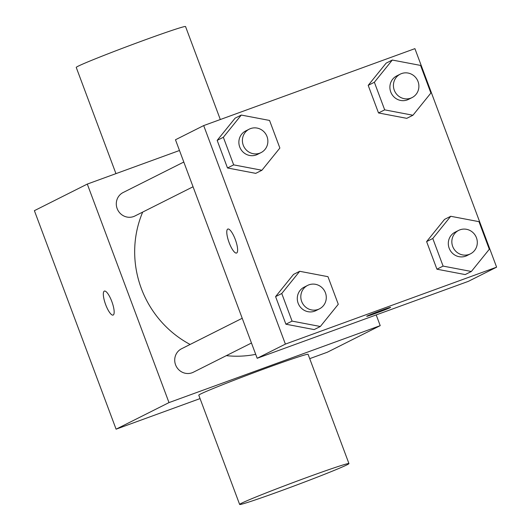 <?xml version="1.0" encoding="UTF-8"?>
<svg xmlns="http://www.w3.org/2000/svg" width="531" height="531" viewBox="0 0 531 531"><rect width="100%" height="100%" fill="white"/><g stroke="black" fill="none" stroke-linecap="round" stroke-linejoin="round"><path stroke-width="0.8" d="M376.2 314.923L380.216 325.649L327.308 352.239L309.712 358.651M200.061 398.595L116.09 429.181L34.389 210.668L87.296 184.078L179.485 150.492M380.216 325.649L168.997 402.598L116.09 429.181M168.997 402.598L87.296 184.078M113.116 315.075A12.764 3.432 70 0 1 105.596 304.436A12.764 3.432 70 0 1 104.288 291.134A12.764 3.432 70 0 1 104.375 291.094A12.764 3.432 70 0 1 111.968 301.913A12.764 3.432 70 0 1 113.116 315.075A12.764 3.432 70 0 1 105.589 304.449A12.764 3.432 70 0 1 104.275 291.134A12.764 3.432 70 0 1 104.381 291.088M142.7 212.081A102.111 98.301 63.3 0 0 190.118 344.46M226.319 355.651A102.111 98.301 63.3 0 0 255.703 354.343M242.216 318.275L181.556 348.761A13.129 12.638 63.3 0 0 176.159 366.164A13.129 12.638 63.3 0 0 193.344 372.224L251.468 343.013M183.806 162.035L123.139 192.521A13.129 12.638 63.3 0 0 117.743 209.931A13.129 12.638 63.3 0 0 134.934 215.984L193.052 186.773M239.64 504.45L198.786 395.19A58.35 1.766 -20.5 0 1 252.822 373.107A58.35 1.766 -20.5 0 1 308.093 354.323L348.947 463.583A58.35 1.766 -20.5 0 1 280.182 491.109A58.35 1.766 -20.5 0 1 239.64 504.45A58.35 1.766 -20.5 0 1 293.676 482.36A58.35 1.766 -20.5 0 1 348.947 463.583M220.312 119.528L185.545 26.55A58.35 1.766 159.5 0 0 145.003 39.891A58.35 1.766 159.5 0 0 76.238 67.417L115.95 173.637M257.177 358.279L175.476 139.766L203.692 125.581L414.91 48.64L496.611 267.159L285.393 344.101L257.177 358.279L468.395 281.337L496.611 267.159M285.393 344.101L203.692 125.581M236.574 253.035A12.764 3.432 70 0 1 229.047 242.395A12.764 3.432 70 0 1 227.739 229.093A12.764 3.432 70 0 1 227.826 229.053A12.764 3.432 70 0 1 235.425 239.873A12.764 3.432 70 0 1 236.567 253.041A12.764 3.432 70 0 1 229.04 242.408A12.764 3.432 70 0 1 227.733 229.093A12.764 3.432 70 0 1 227.832 229.053M465.189 274.58L436.927 269.197L426.612 241.598L444.553 219.383L426.612 241.598L436.927 269.197L465.189 274.58L471.362 271.48L443.1 266.097L432.785 238.499L450.726 216.283L478.989 221.666L489.303 249.265L471.362 271.48M255.75 173.358L227.494 167.975L217.172 140.376L235.114 118.161L217.172 140.376L227.494 167.975L255.75 173.358L261.922 170.252L233.667 164.869L223.345 137.277L241.286 115.061L269.549 120.444L279.87 148.043L261.922 170.252M314.166 329.592L285.904 324.209L275.589 296.617L293.53 274.401L275.589 296.617L285.904 324.209L314.166 329.592L320.339 326.492L292.077 321.109L281.762 293.51L299.703 271.295L327.966 276.678L338.28 304.276L320.339 326.492M406.773 118.34L378.517 112.957L368.195 85.358L386.137 63.149L368.195 85.358L378.517 112.957L406.773 118.34L412.945 115.24L384.683 109.857L374.368 82.259L392.309 60.043L420.572 65.426L430.893 93.025L412.945 115.24M375.57 313.383A12.764 0.385 -20.5 0 1 366.702 316.303A12.764 0.385 -20.5 0 1 378.523 311.471A12.764 0.385 -20.5 0 1 390.61 307.363A12.764 0.385 -20.5 0 1 375.57 313.383M390.61 307.356A12.764 0.385 -20.5 0 1 375.57 313.37A12.764 0.385 -20.5 0 1 366.702 316.297M400.261 74.141L396.737 75.913A13.129 12.638 63.3 0 0 391.334 93.317A13.129 12.638 63.3 0 0 408.525 99.37L412.049 97.598A13.129 12.638 63.3 0 0 417.764 80.858A13.129 12.638 63.3 0 0 401.562 73.577A13.129 12.638 63.3 0 0 400.261 74.141A13.129 12.638 63.3 0 0 394.865 91.544A13.129 12.638 63.3 0 0 412.049 97.598M384.683 109.857L378.517 112.957M374.368 82.259L368.195 85.358M392.309 60.043L386.137 63.149M458.678 230.374L455.147 232.147A13.129 12.638 63.3 0 0 449.75 249.557A13.129 12.638 63.3 0 0 466.941 255.61L470.466 253.838A13.129 12.638 63.3 0 0 476.174 237.098A13.129 12.638 63.3 0 0 459.979 229.817A13.129 12.638 63.3 0 0 458.678 230.374A13.129 12.638 63.3 0 0 453.282 247.785A13.129 12.638 63.3 0 0 470.466 253.838M443.1 266.097L436.927 269.197M432.785 238.499L426.612 241.598M450.726 216.283L444.553 219.383M249.238 129.152L245.714 130.925A13.129 12.638 63.3 0 0 240.311 148.335A13.129 12.638 63.3 0 0 257.502 154.388L261.026 152.616A13.129 12.638 63.3 0 0 266.741 135.876A13.129 12.638 63.3 0 0 250.539 128.595A13.129 12.638 63.3 0 0 249.238 129.152A13.129 12.638 63.3 0 0 243.842 146.556A13.129 12.638 63.3 0 0 261.026 152.616M233.667 164.869L227.494 167.975M223.345 137.277L217.172 140.376M241.286 115.061L235.114 118.161M307.655 285.393L304.13 287.165A13.129 12.638 63.3 0 0 298.727 304.568A13.129 12.638 63.3 0 0 315.918 310.628L319.443 308.856A13.129 12.638 63.3 0 0 325.151 292.116A13.129 12.638 63.3 0 0 308.956 284.828A13.129 12.638 63.3 0 0 307.655 285.393A13.129 12.638 63.3 0 0 302.258 302.796A13.129 12.638 63.3 0 0 319.443 308.856M292.077 321.109L285.904 324.209M281.762 293.51L275.589 296.617M299.703 271.295L293.53 274.401"/></g></svg>
